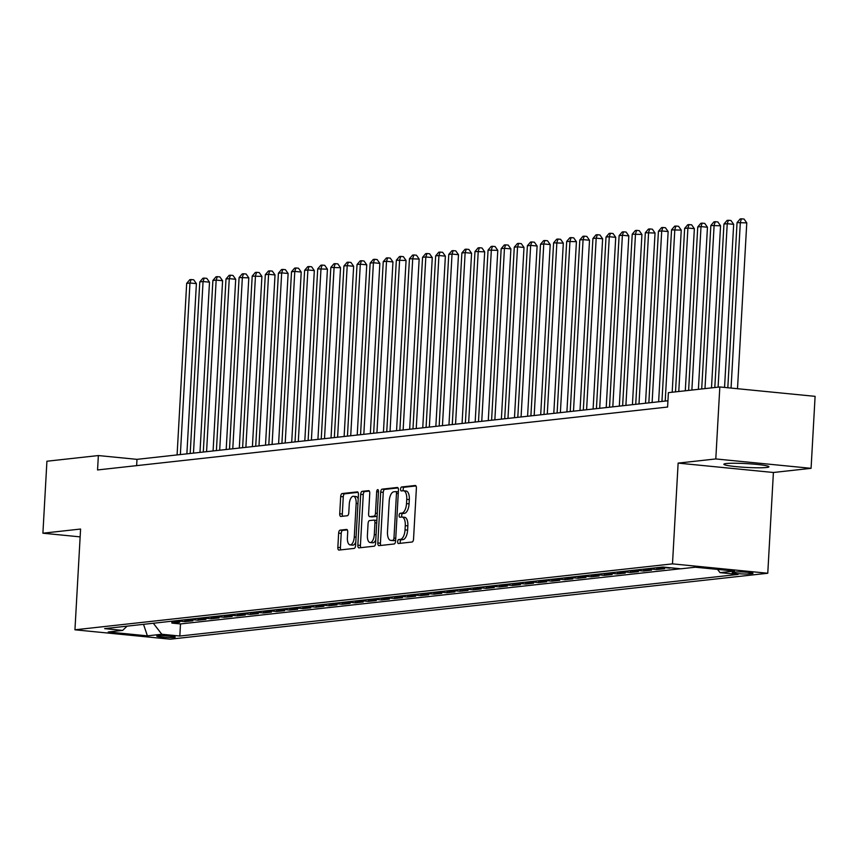 <?xml version="1.0" encoding="UTF-8"?>
<svg xmlns="http://www.w3.org/2000/svg" width="858" height="858" viewBox="0 0 858 858"><rect width="100%" height="100%" fill="white"/><g stroke="black" fill="none" stroke-linecap="round" stroke-linejoin="round"><path stroke-width="1.29" d="M397.64 541.634A1.984 0.89 -84.4 0 0 398.348 543.511A1.984 0.89 -84.4 0 0 398.434 543.511L412.097 542.009A2.842 1.276 -84.4 0 0 413.545 539.038L416.387 488.17A2.842 1.276 -84.4 0 0 415.379 485.489A2.842 1.276 -84.4 0 0 415.261 485.489L401.587 486.99A1.984 0.89 -84.4 0 0 400.579 489.071A1.984 0.89 -84.4 0 0 401.287 490.948A1.984 0.89 -84.4 0 0 401.372 490.948L403.142 490.755A9.084 4.065 -84.4 0 1 403.517 490.755A9.084 4.065 -84.4 0 1 406.746 499.345L406.51 503.582A9.084 4.065 -84.4 0 1 401.887 513.084L400.118 513.277A1.984 0.89 -84.4 0 0 399.109 515.358A1.984 0.89 -84.4 0 0 399.817 517.235A1.984 0.89 -84.4 0 0 399.903 517.235L401.673 517.042A9.084 4.065 -84.4 0 1 402.048 517.031A9.084 4.065 -84.4 0 1 405.276 525.622L405.04 529.869A9.084 4.065 -84.4 0 1 400.418 539.36L398.648 539.553A1.984 0.89 -84.4 0 0 397.64 541.634M404.247 517.288A9.084 4.065 -84.4 0 1 404.633 517.288A9.084 4.065 -84.4 0 1 407.85 525.879L407.614 530.115A9.084 4.065 -84.4 0 1 402.992 539.618L401.222 539.811A1.984 0.89 -84.4 0 0 400.214 541.891A1.984 0.89 -84.4 0 0 400.418 543.296M415.98 485.95L404.161 487.247A1.984 0.89 -84.4 0 0 403.153 489.328A1.984 0.89 -84.4 0 0 403.357 490.744M405.716 491.012A9.084 4.065 -84.4 0 1 406.102 491.012A9.084 4.065 -84.4 0 1 409.32 499.603L409.084 503.839A9.084 4.065 -84.4 0 1 404.461 513.331L402.692 513.534A1.984 0.89 -84.4 0 0 401.683 515.604A1.984 0.89 -84.4 0 0 401.887 517.031M766.484 467.492A22.576 1.898 -176.8 0 0 768.94 466.773A22.576 1.898 -176.8 0 0 751.715 463.964A22.576 1.898 -176.8 0 0 726.318 463.534A22.576 1.898 -176.8 0 0 723.862 464.253A22.576 1.898 -176.8 0 0 741.097 467.074A22.576 1.898 -176.8 0 0 766.484 467.492M174.26 637.397A9.256 0.783 -176.8 0 0 175.268 637.108A9.256 0.783 -176.8 0 0 168.2 635.95A9.256 0.783 -176.8 0 0 157.786 635.778A9.256 0.783 -176.8 0 0 156.778 636.068A9.256 0.783 -176.8 0 0 163.846 637.226A9.256 0.783 -176.8 0 0 174.26 637.397M340.09 530.147A2.842 1.276 -84.4 0 0 338.642 533.118L337.848 547.393A2.842 1.276 -84.4 0 0 338.856 550.075A2.842 1.276 -84.4 0 0 338.974 550.075L354.15 548.401A2.842 1.276 -84.4 0 0 355.598 545.431L358.44 494.562A2.842 1.276 -84.4 0 0 357.432 491.881A2.842 1.276 -84.4 0 0 357.314 491.881L342.127 493.554A2.842 1.276 -84.4 0 0 340.69 496.525L339.725 513.76A2.842 1.276 -84.4 0 0 340.733 516.452A2.842 1.276 -84.4 0 0 340.851 516.441L347.351 515.733A2.842 1.276 -84.4 0 0 348.788 512.762L349.27 504.214A7.593 3.4 -84.4 0 1 353.453 496.267A7.593 3.4 -84.4 0 1 356.156 503.453L354.279 536.936A7.593 3.4 -84.4 0 1 350.096 544.884A7.593 3.4 -84.4 0 1 347.393 537.698L347.715 532.121A2.842 1.276 -84.4 0 0 346.707 529.429A2.842 1.276 -84.4 0 0 346.578 529.44L340.09 530.147L342.664 530.405A2.842 1.276 -84.4 0 0 341.216 533.376L340.422 547.64A2.842 1.276 -84.4 0 0 340.819 549.871M80.577 529.043L42.9 533.204L46.922 461.229L98.359 455.555L97.555 469.948L667.588 407.046L668.393 392.653L719.83 386.969L715.797 458.944L678.131 463.106L672.49 563.867L74.946 629.804L80.577 529.043M377.842 542.975A2.842 1.276 -84.4 0 0 378.85 545.656A2.842 1.276 -84.4 0 0 378.979 545.656L394.154 543.983A2.842 1.276 -84.4 0 0 395.602 541.023L398.444 490.154A2.842 1.276 -84.4 0 0 397.436 487.462A2.842 1.276 -84.4 0 0 397.318 487.462L382.132 489.146A2.842 1.276 -84.4 0 0 380.695 492.106L377.842 542.975L380.426 543.232A2.842 1.276 -84.4 0 0 380.823 545.452M374.152 546.192L358.976 547.865A2.842 1.276 -84.4 0 1 358.859 547.865A2.842 1.276 -84.4 0 1 357.85 545.184L360.692 494.315A2.842 1.276 -84.4 0 1 362.13 491.344L368.629 490.637A2.842 1.276 -84.4 0 1 368.747 490.637A2.842 1.276 -84.4 0 1 369.755 493.318L368.608 513.942A2.842 1.276 -84.4 0 0 369.616 516.634A2.842 1.276 -84.4 0 0 369.734 516.634L374.045 516.151A2.842 1.276 -84.4 0 0 375.482 513.191L376.683 491.709A1.984 0.89 -84.4 0 1 377.777 489.628A1.984 0.89 -84.4 0 1 378.485 491.505L375.6 543.221A2.842 1.276 -84.4 0 1 374.152 546.192M171.975 621.46L171.879 623.09L179.74 622.222L170.731 621.331M185.071 620.012L184.985 621.642L192.846 620.774L183.827 619.894M198.177 618.564L198.091 620.195L205.952 619.337L196.932 618.446M211.282 617.116L211.197 618.757L219.058 617.889L210.038 616.999M224.388 615.679L224.292 617.31L232.153 616.441L223.144 615.551M237.494 614.231L237.398 615.862L245.259 614.993L236.25 614.103M250.6 612.784L250.504 614.414L258.365 613.545L249.356 612.655M263.696 611.336L263.61 612.966L271.471 612.097L262.451 611.218M276.802 609.888L276.716 611.518L284.577 610.66L275.557 609.77M289.907 608.44L289.822 610.081L297.683 609.212L288.663 608.322M303.013 607.003L302.917 608.633L310.789 607.764L301.769 606.874M316.119 605.555L316.023 607.185L323.884 606.316L314.875 605.426M329.225 604.107L329.129 605.737L336.99 604.869L327.981 603.978M342.321 602.659L342.235 604.289L350.096 603.421L341.076 602.541M355.426 601.211L355.341 602.842L363.202 601.984L354.182 601.093M368.532 599.763L368.447 601.404L376.308 600.536L367.288 599.645M381.638 598.326L381.542 599.957L389.414 599.088L380.394 598.198M394.744 596.878L394.648 598.509L402.509 597.64L393.5 596.75M407.85 595.431L407.754 597.061L415.615 596.192L406.606 595.302M420.946 593.983L420.86 595.613L428.721 594.744L419.701 593.865M434.051 592.535L433.966 594.165L441.827 593.307L432.807 592.417M447.157 591.087L447.072 592.728L454.933 591.859L445.913 590.969M460.263 589.65L460.167 591.28L468.039 590.411L459.019 589.521M473.369 588.202L473.273 589.832L481.134 588.963L472.125 588.073M486.475 586.754L486.379 588.384L494.24 587.515L485.231 586.625M499.581 585.306L499.485 586.936L507.346 586.068L498.326 585.188M512.676 583.858L512.591 585.499L520.452 584.63L511.432 583.74M525.782 582.41L525.697 584.051L533.558 583.183L524.538 582.292M538.888 580.973L538.803 582.603L546.664 581.735L537.644 580.845M551.994 579.525L551.898 581.156L559.759 580.287L550.75 579.397M565.1 578.077L565.004 579.708L572.865 578.839L563.856 577.949M578.206 576.63L578.11 578.26L585.971 577.391L576.962 576.512M591.301 575.182L591.216 576.823L599.077 575.954L590.057 575.064M604.407 573.734L604.322 575.375L612.183 574.506L603.163 573.616M617.513 572.297L617.428 573.927L625.289 573.058L616.269 572.168M630.619 570.849L630.523 572.479L638.384 571.61L629.375 570.72M643.725 569.401L643.629 571.031L651.49 570.162L642.481 569.283M656.831 567.953L656.735 569.583L664.596 568.715L655.587 567.835M669.862 567.717L671.9 567.91M736.067 572.018L733.182 572.34A8.966 0.751 -176.8 0 0 732.206 572.618A8.966 0.751 -176.8 0 0 739.06 573.734A8.966 0.751 -176.8 0 0 749.152 573.905L752.026 573.584A8.966 0.751 -176.8 0 0 753.002 573.305A8.966 0.751 -176.8 0 0 746.16 572.189A8.966 0.751 -176.8 0 0 736.067 572.018M672.49 563.867L767.771 573.251L170.216 639.189L74.946 629.804M171.879 623.09L180.502 623.938L179.826 636.035L738.073 574.431L720.044 572.651L717.535 569.401M179.826 636.035L161.808 634.255L147.394 635.853L108.247 631.992L122.662 630.405L104.644 628.624L662.88 567.031L680.909 568.8L695.323 567.213L734.459 571.063L720.044 572.651M669.841 568.146L660.821 567.256M656.735 569.583L647.715 568.704M643.629 571.031L634.62 570.141M630.523 572.479L621.514 571.589M617.428 573.927L608.408 573.037M604.322 575.375L595.302 574.485M591.216 576.823L582.196 575.933M578.11 578.26L569.09 577.38M565.004 579.708L555.995 578.818M551.898 581.156L542.889 580.265M538.803 582.603L529.783 581.713M525.697 584.051L516.677 583.161M512.591 585.499L503.571 584.609M499.485 586.936L490.465 586.057M486.379 588.384L477.37 587.494M473.273 589.832L464.264 588.942M460.167 591.28L451.158 590.39M447.072 592.728L438.052 591.838M433.966 594.165L424.946 593.286M420.86 595.613L411.84 594.733M407.754 597.061L398.745 596.171M394.648 598.509L385.639 597.618M381.542 599.957L372.533 599.066M368.447 601.404L359.427 600.514M355.341 602.842L346.321 601.962M342.235 604.289L333.215 603.41M329.129 605.737L320.109 604.847M316.023 607.185L307.014 606.295M302.917 608.633L293.908 607.743M289.822 610.081L280.802 609.191M276.716 611.518L267.696 610.639M263.61 612.966L254.59 612.086M250.504 614.414L241.484 613.524M237.398 615.862L228.389 614.971M224.292 617.31L215.283 616.419M211.197 618.757L202.177 617.867M198.091 620.195L189.071 619.315M184.985 621.642L175.965 620.763M180.502 623.938L680.523 568.768M678.131 463.106L773.401 472.49L811.078 468.329L715.797 458.944M811.078 468.329L815.1 396.353L719.83 386.969M42.9 533.204L80.137 536.872M773.401 472.49L767.771 573.251M667.942 400.761L136.98 459.352L98.359 455.555M136.637 465.637L136.98 459.352M122.662 630.405L127.102 626.147M153.325 623.251L161.808 634.255M147.394 635.853L143.511 624.334M398.037 487.923L384.706 489.392A2.842 1.276 -84.4 0 0 383.269 492.363L380.426 543.232M392.964 540.186A1.984 0.89 -84.4 0 0 393.972 538.105L396.471 493.457A1.984 0.89 -84.4 0 0 395.763 491.58A1.984 0.89 -84.4 0 0 395.677 491.58L393.811 491.784A9.084 4.065 -84.4 0 0 389.189 501.286L387.484 531.799A9.084 4.065 -84.4 0 0 390.712 540.39A9.084 4.065 -84.4 0 0 391.098 540.39L395.538 540.443A1.984 0.89 -84.4 0 0 395.635 540.422M395.763 491.58L398.337 491.838A1.984 0.89 -84.4 0 0 398.337 491.838A1.984 0.89 -84.4 0 0 398.251 491.838L395.849 491.591M392.91 540.572A9.084 4.065 -84.4 0 0 393.286 540.647A9.084 4.065 -84.4 0 0 393.672 540.647L391.098 540.39M395.538 540.443L393.672 540.647M369.358 491.087L364.704 491.602A2.842 1.276 -84.4 0 0 363.266 494.573L360.424 545.441A2.842 1.276 -84.4 0 0 360.821 547.661M372.072 516.859A2.842 1.276 -84.4 0 0 372.19 516.881A2.842 1.276 -84.4 0 0 372.308 516.881L376.619 516.409A2.842 1.276 -84.4 0 0 377.112 516.151M367.406 535.349A7.593 3.4 -84.4 0 0 370.109 542.535A7.593 3.4 -84.4 0 0 374.292 534.588L374.946 522.79A2.842 1.276 -84.4 0 0 373.938 520.109A2.842 1.276 -84.4 0 0 373.82 520.109L369.508 520.581A2.842 1.276 -84.4 0 0 368.071 523.552L367.406 535.349M370.109 542.535L372.683 542.792A7.593 3.4 -84.4 0 0 375.793 539.789M376.866 520.516A2.842 1.276 -84.4 0 0 376.512 520.366A2.842 1.276 -84.4 0 0 376.394 520.366L374.056 520.13M347.308 529.89L342.664 530.405M350.096 544.884L352.67 545.13A7.593 3.4 -84.4 0 0 355.78 542.138M358.194 498.938A7.593 3.4 -84.4 0 0 356.027 496.525L353.453 496.267M358.033 492.342L344.712 493.811A2.842 1.276 -84.4 0 0 343.264 496.782L342.299 514.017A2.842 1.276 -84.4 0 0 342.696 516.237M737.505 388.717L746.771 222.887L737.054 222.619L727.82 387.762M731.059 388.084L740.336 222.254L741.494 218.811L744.068 219.058L746.771 222.887M737.054 222.619L740.175 218.951L741.494 218.811M724.549 387.441L733.665 224.335L727.23 223.702L723.948 224.056L714.811 387.526M718.092 387.162L727.23 223.702L728.388 220.259L730.962 220.506L733.665 224.335M723.948 224.056L727.08 220.399L728.388 220.259M711.496 387.891L720.559 225.783L710.853 225.504L701.705 388.974M704.986 388.61L714.124 225.15L715.282 221.696L717.856 221.954L720.559 225.783M710.853 225.504L713.974 221.847L715.282 221.696M698.391 389.339L707.453 227.231L701.018 226.587L697.747 226.952L688.609 390.422M691.88 390.058L701.018 226.587L702.176 223.144L704.75 223.402L707.453 227.231M697.747 226.952L700.868 223.294L702.176 223.144M685.295 390.787L694.358 228.668L687.912 228.035L684.641 228.4L675.503 391.859M678.775 391.505L687.912 228.035L689.071 224.592L691.645 224.85L694.358 228.668M684.641 228.4L687.762 224.742L689.071 224.592M672.189 392.235L681.252 230.116L671.535 229.847L661.947 401.426M665.218 401.061L674.817 229.483L675.965 226.04L678.549 226.298L681.252 230.116M671.535 229.847L674.656 226.18L675.965 226.04M658.633 401.791L668.146 231.563L661.711 230.931L658.429 231.295L648.841 402.874M652.112 402.509L661.711 230.931L662.869 227.488L665.443 227.735L668.146 231.563M658.429 231.295L661.55 227.627L662.869 227.488M645.527 403.239L655.04 233.011L645.323 232.733L635.735 404.322M639.006 403.957L648.605 232.379L649.763 228.936L652.337 229.183L655.04 233.011M645.323 232.733L648.455 229.075L649.763 228.936M632.421 404.686L641.934 234.459L632.228 234.18L622.629 405.759M625.911 405.405L635.499 233.826L636.657 230.373L639.231 230.63L641.934 234.459M632.228 234.18L635.349 230.523L636.657 230.373M619.315 406.134L628.828 235.907L622.393 235.264L619.122 235.628L609.523 407.207M612.805 406.853L622.393 235.264L623.552 231.821L626.125 232.078L628.828 235.907M619.122 235.628L622.243 231.971L623.552 231.821M606.209 407.571L615.733 237.344L609.287 236.711L606.016 237.076L596.417 408.655M599.699 408.29L609.287 236.711L610.446 233.269L613.02 233.526L615.733 237.344M606.016 237.076L609.137 233.419L610.446 233.269M593.103 409.019L602.627 238.792L596.192 238.159L592.91 238.524L583.322 410.103M586.593 409.738L596.192 238.159L597.34 234.717L599.924 234.974L602.627 238.792M592.91 238.524L596.031 234.856L597.34 234.717M580.008 410.467L589.521 240.24L583.086 239.607L579.804 239.972L570.216 411.55M573.487 411.186L583.086 239.607L584.244 236.165L586.818 236.411L589.521 240.24M579.804 239.972L582.925 236.304L584.244 236.165M566.902 411.915L576.415 241.688L566.698 241.409L557.11 412.998M560.381 412.634L569.98 241.055L571.138 237.612L573.712 237.859L576.415 241.688M566.698 241.409L569.83 237.752L571.138 237.612M553.796 413.363L563.309 243.136L553.603 242.857L544.004 414.435M547.286 414.082L556.874 242.503L558.032 239.05L560.606 239.307L563.309 243.136M553.603 242.857L556.724 239.2L558.032 239.05M540.69 414.811L550.203 244.573L543.768 243.94L540.497 244.305L530.898 415.883M534.18 415.529L543.768 243.94L544.927 240.497L547.501 240.755L550.203 244.573M540.497 244.305L543.618 240.648L544.927 240.497M527.584 416.248L537.108 246.021L530.662 245.388L527.391 245.753L517.792 417.331M521.074 416.967L530.662 245.388L531.821 241.945L534.395 242.203L537.108 246.021M527.391 245.753L530.512 242.095L531.821 241.945M514.478 417.696L524.002 247.469L517.556 246.836L514.285 247.201L504.697 418.779M507.968 418.414L517.556 246.836L518.715 243.393L521.299 243.651L524.002 247.469M514.285 247.201L517.406 243.533L518.715 243.393M501.372 419.144L510.896 248.917L504.461 248.284L501.179 248.648L491.591 420.227M494.862 419.862L504.461 248.284L505.619 244.841L508.193 245.088L510.896 248.917M501.179 248.648L504.3 244.98L505.619 244.841M488.277 420.592L497.79 250.364L488.073 250.086L478.485 421.675M481.756 421.31L491.355 249.732L492.513 246.289L495.087 246.536L497.79 250.364M488.073 250.086L491.205 246.428L492.513 246.289M475.171 422.039L484.684 251.812L474.978 251.533L465.379 423.112M468.661 422.758L478.249 251.179L479.408 247.726L481.981 247.983L484.684 251.812M474.978 251.533L478.099 247.876L479.408 247.726M462.065 423.487L471.578 253.249L465.143 252.617L461.872 252.981L452.273 424.56M455.555 424.206L465.143 252.617L466.302 249.174L468.876 249.431L471.578 253.249M461.872 252.981L464.993 249.324L466.302 249.174M448.959 424.924L458.483 254.697L452.037 254.065L448.766 254.429L439.167 426.008M442.449 425.643L452.037 254.065L453.196 250.622L455.77 250.879L458.483 254.697M448.766 254.429L451.887 250.772L453.196 250.622M435.853 426.372L445.377 256.145L438.931 255.512L435.66 255.877L426.072 427.456M429.343 427.091L438.931 255.512L440.09 252.07L442.664 252.327L445.377 256.145M435.66 255.877L438.781 252.209L440.09 252.07M422.747 427.82L432.271 257.593L425.836 256.96L422.554 257.325L412.966 428.903M416.237 428.539L425.836 256.96L426.994 253.518L429.568 253.764L432.271 257.593M422.554 257.325L425.675 253.657L426.994 253.518M409.652 429.268L419.165 259.041L409.448 258.762L399.86 430.351M403.131 429.987L412.73 258.408L413.888 254.965L416.462 255.212L419.165 259.041M409.448 258.762L412.58 255.105L413.888 254.965M396.546 430.716L406.059 260.489L396.342 260.21L386.754 431.789M390.025 431.435L399.624 259.856L400.783 256.403L403.357 256.66L406.059 260.489M396.342 260.21L399.474 256.553L400.783 256.403M383.44 432.164L392.953 261.926L386.518 261.293L383.247 261.658L373.648 433.236M376.93 432.882L386.518 261.293L387.677 257.85L390.251 258.108L392.953 261.926M383.247 261.658L386.368 258.001L387.677 257.85M370.334 433.601L379.847 263.374L373.412 262.741L370.141 263.106L360.542 434.684M363.824 434.32L373.412 262.741L374.571 259.298L377.145 259.556L379.847 263.374M370.141 263.106L373.262 259.448L374.571 259.298M357.228 435.049L366.752 264.822L360.306 264.189L357.035 264.554L347.447 436.132M350.718 435.767L360.306 264.189L361.465 260.746L364.039 261.004L366.752 264.822M357.035 264.554L360.156 260.886L361.465 260.746M344.122 436.497L353.646 266.27L347.211 265.637L343.929 266.001L334.341 437.58M337.612 437.215L347.211 265.637L348.369 262.194L350.943 262.441L353.646 266.27M343.929 266.001L347.05 262.334L348.369 262.194M331.027 437.945L340.54 267.717L330.823 267.439L321.235 439.028M324.506 438.663L334.105 267.085L335.264 263.642L337.837 263.889L340.54 267.717M330.823 267.439L333.944 263.781L335.264 263.642M317.921 439.393L327.434 269.165L317.717 268.886L308.129 440.465M311.4 440.111L320.999 268.533L322.158 265.079L324.732 265.337L327.434 269.165M317.717 268.886L320.849 265.229L322.158 265.079M304.815 440.84L314.328 270.602L307.893 269.97L304.622 270.334L295.023 441.913M298.305 441.559L307.893 269.97L309.052 266.527L311.626 266.784L314.328 270.602M304.622 270.334L307.743 266.677L309.052 266.527M291.709 442.278L301.222 272.05L294.787 271.418L291.516 271.782L281.917 443.361M285.199 442.996L294.787 271.418L295.946 267.975L298.52 268.232L301.222 272.05M291.516 271.782L294.637 268.125L295.946 267.975M278.603 443.725L288.127 273.498L281.681 272.865L278.41 273.23L268.811 444.809M272.093 444.444L281.681 272.865L282.84 269.423L285.414 269.68L288.127 273.498M278.41 273.23L281.531 269.562L282.84 269.423M265.497 445.173L275.021 274.946L268.586 274.313L265.304 274.678L255.716 446.257M258.987 445.892L268.586 274.313L269.734 270.871L272.318 271.117L275.021 274.946M265.304 274.678L268.425 271.01L269.734 270.871M252.402 446.621L261.915 276.394L252.198 276.115L242.61 447.704M245.881 447.34L255.48 275.761L256.639 272.318L259.213 272.565L261.915 276.394M252.198 276.115L255.319 272.458L256.639 272.318M239.296 448.069L248.809 277.842L239.092 277.563L229.504 449.142M232.775 448.788L242.374 277.209L243.533 273.756L246.107 274.013L248.809 277.842M239.092 277.563L242.224 273.906L243.533 273.756M226.19 449.517L235.703 279.279L229.268 278.646L225.997 279.011L216.398 450.589M219.68 450.236L229.268 278.646L230.427 275.204L233.001 275.461L235.703 279.279M225.997 279.011L229.118 275.354L230.427 275.204M213.084 450.954L222.597 280.727L216.162 280.094L212.891 280.459L203.292 452.037M206.574 451.673L216.162 280.094L217.321 276.651L219.895 276.909L222.597 280.727M212.891 280.459L216.012 276.802L217.321 276.651M199.978 452.402L209.502 282.175L203.056 281.542L199.785 281.907L190.186 453.485M193.468 453.121L203.056 281.542L204.215 278.099L206.789 278.357L209.502 282.175M199.785 281.907L202.906 278.239L204.215 278.099M186.872 453.85L196.396 283.623L189.961 282.99L186.679 283.354L177.091 454.933M180.362 454.568L189.961 282.99L191.109 279.547L193.694 279.794L196.396 283.623M186.679 283.354L189.8 279.687L191.109 279.547M752.069 572.908L752.026 573.584M749.227 572.468L749.152 573.905M402.992 539.618L400.418 539.36M407.614 530.115L405.04 529.869M407.85 525.879L405.276 525.622M402.692 513.534L400.118 513.277M404.461 513.331L401.887 513.084M409.084 503.839L406.51 503.582M409.32 499.603L406.746 499.345M404.161 487.247L401.587 486.99M401.222 539.811L398.648 539.553M383.269 492.363L380.695 492.106M384.706 489.392L382.132 489.146M395.752 538.288L393.972 538.105M398.251 493.629L396.471 493.457M360.424 545.441L357.85 545.184M363.266 494.573L360.692 494.315M364.704 491.602L362.13 491.344M372.308 516.881L369.734 516.634M376.619 516.409L374.045 516.151M377.263 513.363L375.482 513.191M378.464 491.881L376.683 491.709M376.072 534.77L374.292 534.588M376.726 522.972L374.946 522.79M356.059 537.119L354.279 536.936M357.936 503.625L356.156 503.453M342.299 514.017L339.725 513.76M343.264 496.782L340.69 496.525M344.712 493.811L342.127 493.554M340.422 547.64L337.848 547.393M341.216 533.376L338.642 533.118M404.633 517.288L402.048 517.031M406.102 491.012L403.517 490.755M393.286 540.647L390.712 540.39M372.19 516.881L369.616 516.634M376.512 520.366L373.938 520.109"/></g></svg>

